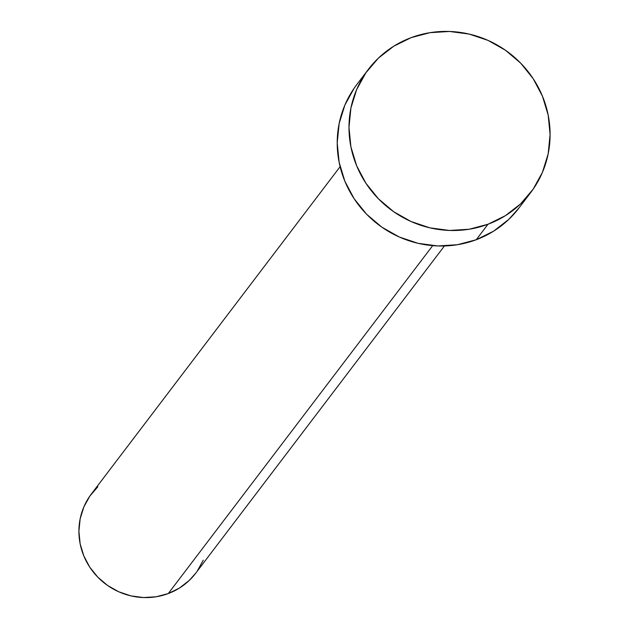 <?xml version="1.0" encoding="UTF-8"?>
<svg xmlns="http://www.w3.org/2000/svg" width="629" height="629" viewBox="0 0 629 629"><rect width="100%" height="100%" fill="white"/><g stroke="black" fill="none" stroke-linecap="round" stroke-linejoin="round"><path stroke-width="0.94" d="M340.108 166.693L91.394 493.954A65.502 63.12 37.2 0 0 92.707 571.289A65.502 63.12 37.2 0 0 168.273 593.564L432.681 245.64L168.273 593.564A65.502 63.12 37.2 0 0 195.705 573.223L444.412 245.963M487.994 224.254A101.898 98.187 -142.8 0 1 370.442 189.604A101.898 98.187 -142.8 0 1 368.413 69.308A101.898 98.187 -142.8 0 1 411.083 37.669A101.898 98.187 -142.8 0 1 528.635 72.311A101.898 98.187 -142.8 0 1 530.664 192.616A101.898 98.187 -142.8 0 1 487.994 224.254L476.224 239.743L487.994 224.254L469.124 229.247L449.507 230.458L429.89 227.847L411.028 221.51L393.652 211.698L378.414 198.78L365.913 183.259L356.627 165.726L350.911 146.856L348.985 127.38L350.919 108.039L356.651 89.577L365.944 72.705L378.454 58.072L393.699 46.239L411.083 37.669L429.953 32.677L449.57 31.466L469.187 34.076L488.049 40.405L505.425 50.218L520.663 63.136L533.164 78.656L542.45 96.19L548.166 115.06L550.092 134.543L548.158 153.885L542.426 172.346L533.133 189.219L520.623 203.851L505.378 215.676L487.994 224.254M368.413 69.308L356.643 84.789A101.898 98.187 37.2 0 0 358.679 205.093A101.898 98.187 37.2 0 0 476.224 239.743A101.898 98.187 37.2 0 0 518.894 208.097L530.664 192.616M519.082 207.853L508.853 219.332L493.608 231.165L476.224 239.743L457.354 244.728L437.737 245.947L418.12 243.337L399.266 236.999L381.882 227.187L366.644 214.269L354.143 198.748L344.857 181.215L339.141 162.345L337.215 142.862L339.157 123.52L344.881 105.059L354.174 88.194L356.847 84.522M203.261 560.195L197.286 571.038M195.823 573.066L189.243 580.441L179.446 588.052L168.273 593.564L156.141 596.772L143.53 597.55L130.918 595.875L118.795 591.803L107.622 585.489L97.825 577.186L89.79 567.209L83.822 555.934L80.142 543.81L78.908 531.285L80.15 518.854L83.838 506.982L89.813 496.139L97.857 486.728"/></g></svg>
